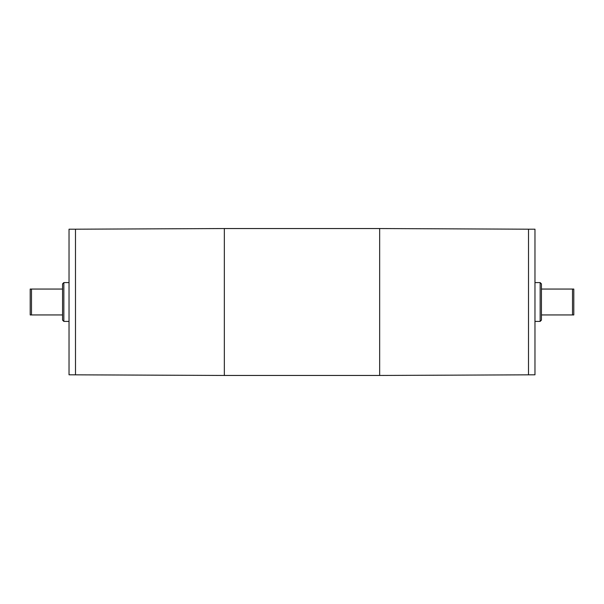 <?xml version="1.0" encoding="UTF-8"?>
<svg xmlns="http://www.w3.org/2000/svg" width="604" height="604" viewBox="0 0 604 604"><rect width="100%" height="100%" fill="white"/><g stroke="black" fill="none" stroke-linecap="round" stroke-linejoin="round"><path stroke-width="0.91" d="M31.491 289.059L30.2 289.059L30.2 314.941L31.491 314.941L31.491 289.059L62.559 289.059M31.491 314.941L62.559 314.941M573.8 289.059L572.509 289.059L572.509 314.941L573.8 314.941L573.8 289.059M572.509 289.059L541.441 289.059M541.441 314.941L572.509 314.941M379.659 375.454L534.97 374.805L534.97 229.195L528.515 229.195L528.5 374.805L528.515 229.195L379.659 228.546L379.659 375.454L224.341 375.454L224.341 228.546L379.659 228.546M540.15 282.589L541.441 283.88L541.441 320.12L540.15 321.411L540.15 282.589L534.97 282.589M540.15 321.411L534.97 321.411M224.341 375.454L69.03 374.805L69.03 229.195L75.485 229.195L75.5 374.805L75.485 229.195L224.341 228.546M69.03 321.411L63.85 321.411L63.85 282.589L69.03 282.589M63.85 321.411L62.559 320.12L62.559 283.88L63.85 282.589"/></g></svg>
